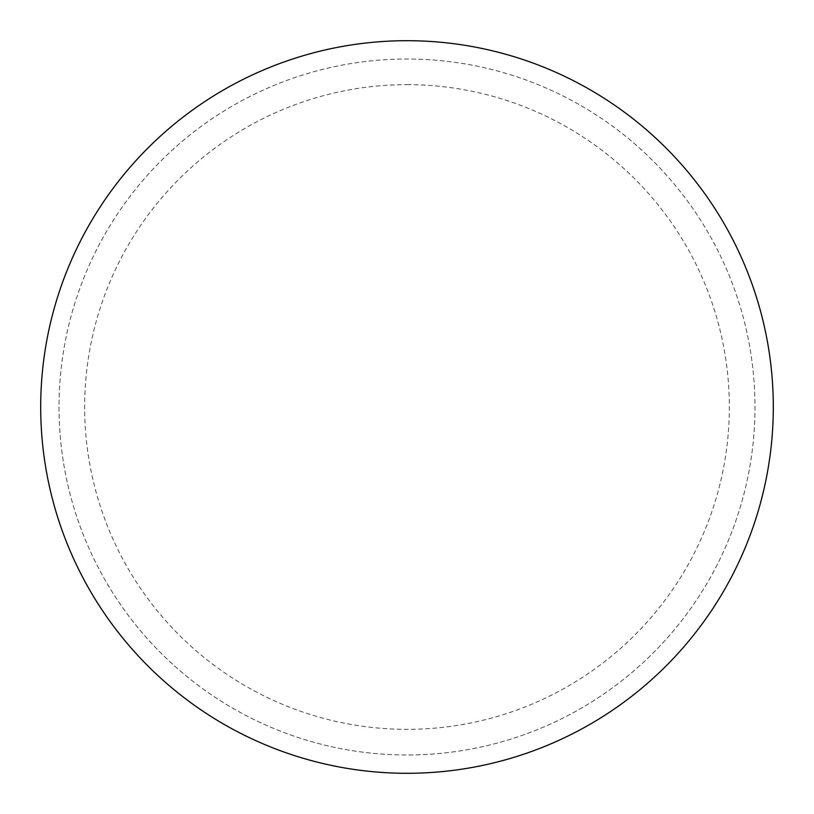 <?xml version="1.0" encoding="UTF-8"?>
<svg xmlns="http://www.w3.org/2000/svg" width="814" height="814" viewBox="0 0 814 814"><rect width="100%" height="100%" fill="white"/><g stroke="black" fill="none" stroke-linecap="round" stroke-linejoin="round"><path stroke-width="0.61" stroke-dasharray="4.07 3.05" d="M407 40.7A366.3 366.3 0 0 1 773.3 407A366.3 366.3 0 0 1 407 773.3A366.3 366.3 0 0 1 40.7 407A366.3 366.3 0 0 1 407 40.7A366.3 366.3 0 0 1 773.3 407A366.3 366.3 0 0 1 407 773.3A366.3 366.3 0 0 1 40.7 407A366.3 366.3 0 0 1 407 40.7A366.3 366.3 0 0 1 773.3 407A366.3 366.3 0 0 1 407 773.3M59.015 407A347.985 347.985 0 0 0 407 754.985A347.985 347.985 0 0 0 754.985 407A347.985 347.985 0 0 0 407 59.015A347.985 347.985 0 0 0 59.015 407A347.985 347.985 0 0 0 407 754.985A347.985 347.985 0 0 0 754.985 407A347.985 347.985 0 0 0 407 59.015A347.985 347.985 0 0 0 59.015 407A347.985 347.985 0 0 0 407 754.985A347.985 347.985 0 0 0 754.985 407M40.7 407A366.3 366.3 0 0 0 407 773.3A366.3 366.3 0 0 0 773.3 407A366.3 366.3 0 0 0 407 40.7A366.3 366.3 0 0 0 40.7 407A366.3 366.3 0 0 0 407 773.3A366.3 366.3 0 0 0 773.3 407A366.3 366.3 0 0 0 407 40.7A366.3 366.3 0 0 0 40.7 407M407 84.656A322.344 322.344 0 0 1 729.344 407A322.344 322.344 0 0 1 407 729.344A322.344 322.344 0 0 1 84.656 407A322.344 322.344 0 0 1 407 84.656"/><path stroke-width="1.22" d="M40.7 407A366.3 366.3 0 0 0 407 773.3A366.3 366.3 0 0 0 773.3 407A366.3 366.3 0 0 0 407 40.7A366.3 366.3 0 0 0 40.7 407"/></g></svg>
